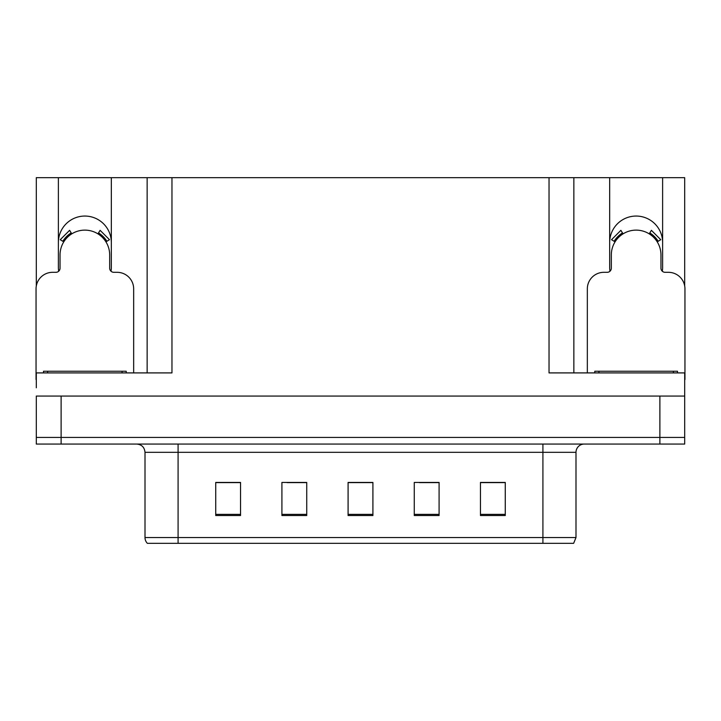 <?xml version="1.0" encoding="UTF-8"?>
<svg xmlns="http://www.w3.org/2000/svg" width="721" height="721" viewBox="0 0 721 721"><rect width="100%" height="100%" fill="white"/><g stroke="black" fill="none" stroke-linecap="round" stroke-linejoin="round"><path stroke-width="1.08" d="M662.329 271.249A26.47 26.47 0 0 0 662.617 267.347L662.617 177.672L684.698 177.672L684.698 286.003M111.043 271.249A26.47 26.47 0 0 0 111.331 267.347L111.331 177.672L147.147 177.672L147.147 372.91M662.617 242.535A26.47 26.47 0 0 0 636.138 216.057A26.47 26.47 0 0 0 609.669 242.535M58.383 242.535A26.47 26.47 0 0 1 84.862 216.057A26.47 26.47 0 0 1 111.331 242.535M147.147 177.672L549.032 177.672L549.032 372.91L684.698 372.91L684.698 396.072L36.302 396.072L36.302 437.431L61.114 437.431L36.302 437.431L36.302 444.055L61.114 444.055L61.114 437.431L659.886 437.431L61.114 437.431L61.114 396.072M36.302 387.799L36.302 372.91L171.968 372.91L171.968 177.672M58.671 271.249A26.47 26.47 0 0 1 58.383 267.347L58.383 177.672L36.302 177.672L36.302 286.003M61.114 444.055L684.698 444.055L684.698 437.431L659.886 437.431L684.698 437.431L684.698 387.799M549.032 177.672L573.853 177.672L573.853 372.91M573.853 177.672L609.669 177.672L609.669 267.347A26.47 26.47 0 0 0 609.957 271.249M662.617 177.672L609.669 177.672M58.383 177.672L111.331 177.672M575.998 537.533L573.637 543.328L542.913 543.328L542.913 537.533L575.998 537.533L575.998 452.328A8.273 8.273 0 0 1 584.271 444.055M145.002 537.533L178.087 537.533L178.087 543.328L542.913 543.328L147.363 543.328A8.273 8.273 0 0 1 145.002 537.533L145.002 452.328C144.506 447.299 141.749 444.542 136.729 444.055M505.268 515.524L505.268 482.439L480.456 482.439L480.456 515.524L505.268 515.524M439.089 515.524L439.089 482.439L414.269 482.439L414.269 515.524L439.089 515.524M240.544 515.524L240.544 482.439L215.732 482.439L215.732 515.524L240.544 515.524M306.731 515.524L306.731 482.439L281.911 482.439L281.911 515.524L306.731 515.524M372.91 515.524L372.91 482.439L348.09 482.439L348.09 515.524L372.91 515.524M684.698 444.055L684.698 437.431M495.048 482.601L488.577 482.439M305.938 482.601L299.467 482.601M287.057 482.601L306.731 482.601M230.287 482.601L223.816 482.601M438.341 482.601L431.807 482.601M419.397 482.601L439.089 482.601M362.699 482.601L356.165 482.601M372.91 482.601L348.09 482.601M240.544 482.601L215.732 482.601M505.268 482.601L480.456 482.601M133.664 372.91L133.664 288.86A16.547 16.547 0 0 0 117.117 272.313L113.81 272.313A4.137 4.137 0 0 1 109.673 268.176L109.673 254.946A24.82 24.82 0 0 0 84.862 230.125A24.82 24.82 0 0 0 60.041 254.946L60.041 268.176A4.137 4.137 0 0 1 55.905 272.313L52.597 272.313A16.547 16.547 0 0 0 36.05 288.86L36.05 379.525A16.547 16.547 0 0 1 36.302 379.525M97.93 233.847L100.111 230.332L109.466 239.687L105.951 241.868M63.763 241.868L60.249 239.687L69.604 230.332L71.785 233.847M43.494 372.91L43.494 371.252L126.22 371.252L126.22 372.91M684.698 379.525A16.547 16.547 0 0 1 684.95 379.525L684.95 288.86A16.547 16.547 0 0 0 668.403 272.313L665.095 272.313A4.137 4.137 0 0 1 660.959 268.176L660.959 254.946A24.82 24.82 0 0 0 636.138 230.125A24.82 24.82 0 0 0 611.327 254.946L611.327 268.176A4.137 4.137 0 0 1 607.19 272.313L603.883 272.313A16.547 16.547 0 0 0 587.336 288.86L587.336 372.91M649.215 233.847L651.396 230.332L660.751 239.687L657.237 241.868M615.049 241.868L611.534 239.687L620.889 230.332L623.07 233.847M594.78 372.91L594.78 371.252L677.506 371.252L677.506 372.91M659.886 396.072L659.886 444.055M542.913 444.055L542.913 452.328L145.002 452.328M575.998 452.328L542.913 452.328L542.913 537.533L178.087 537.533L178.087 444.055M372.91 514.379L348.09 514.379M306.731 514.379L281.911 514.379M240.544 514.379L215.732 514.379M439.089 514.379L414.269 514.379M505.268 514.379L480.456 514.379M106.897 241.283A25.929 25.929 0 0 0 98.516 232.901M71.199 232.901A25.929 25.929 0 0 0 62.817 241.283M106.185 241.724A25.091 25.091 0 0 0 98.074 233.613M71.64 233.613A25.091 25.091 0 0 0 63.529 241.724M122.083 371.252L122.083 372.91M47.631 371.252L47.631 372.91M658.183 241.283A25.929 25.929 0 0 0 649.801 232.901M622.484 232.901A25.929 25.929 0 0 0 614.103 241.283M657.471 241.724A25.091 25.091 0 0 0 649.36 233.613M622.926 233.613A25.091 25.091 0 0 0 614.815 241.724M673.369 371.252L673.369 372.91M598.917 371.252L598.917 372.91"/></g></svg>
